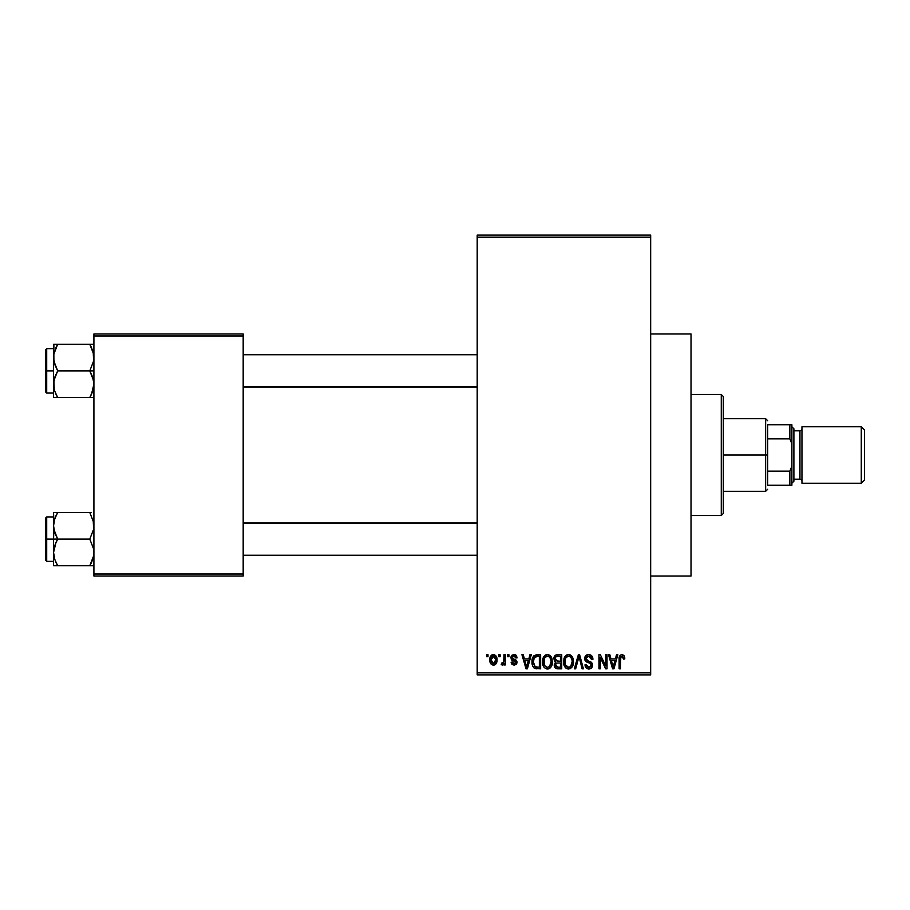 <?xml version="1.0" encoding="UTF-8"?>
<svg xmlns="http://www.w3.org/2000/svg" width="910" height="910" viewBox="0 0 910 910"><rect width="100%" height="100%" fill="white"/><g stroke="black" fill="none" stroke-linecap="round" stroke-linejoin="round"><path stroke-width="1.36" d="M650.673 576.03L691.02 576.03L691.02 333.97L650.673 333.97L691.02 333.97L691.02 576.03L650.673 576.03M477.193 237.135L477.193 672.865L650.673 672.865L650.673 237.135L477.193 237.135L477.193 235.121L650.673 235.121L650.673 237.135L650.673 235.121L477.193 235.121L477.193 674.879L650.673 674.879L650.673 237.135L477.193 237.135M498.828 656.724L498.828 654.711L500.113 654.711L500.113 656.724L498.828 656.724L500.113 656.724L500.113 654.711L498.828 654.711L500.113 654.711L500.113 656.724L498.828 656.724L498.828 654.711L498.828 656.724M502.593 665.142L501.217 664.607L501.581 663.14L503.719 662.127L503.969 654.711L505.243 654.711L505.243 664.971L503.969 664.971L503.969 663.333L502.741 665.108L501.217 664.607L501.581 663.14L503.526 662.639L503.969 660.034L503.719 662.127L501.581 663.14L501.217 664.607L502.434 665.164L503.969 663.333L503.969 664.971L505.243 664.971L505.243 654.711L503.969 654.711L505.243 654.711L505.243 664.971L503.969 664.971M507.632 656.724L507.632 654.711L508.917 654.711L508.917 656.724L507.632 656.724L508.917 656.724L508.917 654.711L507.632 654.711L508.917 654.711L508.917 656.724L507.632 656.724L507.632 654.711L507.632 656.724M510.931 657.839L511.738 655.473L514.036 654.529L516.288 655.484L517.164 657.828L515.879 658.01L514.332 656.019L512.33 656.929L512.546 658.51L516.027 660.068L516.937 661.627L516.209 664.357L514.093 665.164L511.955 664.357L511.113 662.23L512.398 662.048L514.048 663.697L515.56 663.003L515.595 661.968L511.784 660.125L510.931 657.839L515.697 662.446L514.048 663.697L512.398 662.048L511.113 662.23L514.093 665.164L516.982 662.23L512.216 657.589L513.945 655.996L515.879 658.01L517.164 657.828L514.036 654.529L510.942 657.52M529.938 654.711L528.835 658.92L529.938 654.711L531.292 654.711L527.379 668.827L526.037 668.827L521.93 654.711L523.284 654.711L524.387 658.92L528.835 658.92L524.387 658.92L523.284 654.711L521.93 654.711L526.037 668.827L527.379 668.827L531.292 654.711L529.938 654.711L531.292 654.711L527.379 668.827L526.037 668.827L521.93 654.711L523.284 654.711M547.422 654.529L550.425 655.848L552.097 659.067L552.177 664.061L551.062 666.95L549.139 668.634L546.808 668.964L544.373 667.667L542.963 665.199L542.485 661.092L543.145 657.862L544.851 655.428L547.422 654.529L543.748 656.679L542.474 661.752C542.258 665.665 543.907 668.088 547.422 669.009C551.005 668.065 552.654 665.585 552.381 661.581L551.107 656.736L547.718 654.54M568.511 654.529L571.514 655.848L573.186 659.067L573.266 664.061L572.151 666.95L570.229 668.634L567.897 668.964L565.463 667.667L564.052 665.199L563.574 661.092L564.234 657.862L565.94 655.428L568.511 654.529L564.837 656.679L563.563 661.752C563.347 665.665 564.996 668.088 568.511 669.009C572.094 668.065 573.744 665.585 573.471 661.581L572.197 656.736L568.807 654.54M622.042 654.529L624.055 655.518L624.817 658.92L623.532 659.113L622.645 656.349L620.791 656.815L620.415 668.827L619.13 668.827L619.346 656.906L620.245 655.189L622.042 654.529C619.778 655.098 618.811 656.667 619.13 659.238L619.13 668.827L620.415 668.827L620.597 657.236L621.974 656.178L623.532 659.113L624.817 658.92L624.055 655.518L621.268 654.62M616.502 654.711L615.387 658.92L616.502 654.711L617.844 654.711L613.943 668.827L612.589 668.827L608.494 654.711L609.837 654.711L610.951 658.92L615.387 658.92L610.951 658.92L609.837 654.711L608.494 654.711L612.589 668.827L613.943 668.827L617.844 654.711L616.502 654.711L617.844 654.711L613.943 668.827L612.589 668.827L608.494 654.711L609.837 654.711M605.741 654.711L605.741 666.006L605.741 654.711L607.027 654.711L607.027 668.827L605.662 668.827L600.236 657.509L600.236 668.827L598.962 668.827L598.962 654.711L600.338 654.711L605.741 666.006L600.338 654.711L598.962 654.711L598.962 668.827L600.236 668.827L600.236 657.509L605.662 668.827L607.027 668.827L607.027 654.711L605.741 654.711L607.027 654.711L607.027 668.827L605.662 668.827M584.675 659.136L585.744 655.666L588.247 654.54L591.182 655.314L592.888 658.84L591.625 659.477L590.795 657.134L589.168 656.235L587.087 656.497L586.029 657.85L586.529 660.148L591.079 662.082L592.319 663.754L592.319 666.62L591.011 668.406L588.486 668.998L586.029 667.781L585.016 664.789L586.302 664.607L587.166 666.803L589.077 667.36L590.761 666.586L591.238 664.709L590.408 663.299L585.744 661.411L584.652 658.612L586.597 661.98L590.852 663.652L591.261 665.096L588.85 667.36L586.302 664.607L585.016 664.789C585.107 667.36 586.393 668.77 588.884 669.009C591.227 668.816 592.444 667.53 592.535 665.142L585.938 658.59L588.542 656.178L591.625 659.477L592.91 659.295C592.854 656.417 591.432 654.825 588.656 654.529C586.131 654.699 584.8 656.064 584.652 658.612L584.675 658.214M579.067 656.372L575.666 668.827L574.324 668.827L578.351 654.711L579.613 654.711L583.412 668.827L582.082 668.827L579.056 656.36L575.666 668.827L574.324 668.827L575.666 668.827L579.056 656.36L582.082 668.827L583.412 668.827L579.613 654.711L578.351 654.711L579.613 654.711L583.412 668.827L582.082 668.827L579.568 658.578M557.75 654.711C555.168 654.813 553.871 656.201 553.849 658.851L554.361 656.485L555.76 655.063L561.732 654.711L561.732 668.827L557.034 668.793L555.157 667.883L554.236 664.857L555.601 662.321L553.849 658.851L555.601 662.321L554.213 665.278C554.327 667.553 555.498 668.736 557.739 668.827L561.732 668.827L561.732 654.711L557.75 654.711L561.732 654.711L561.732 668.827L557.739 668.827M532.998 656.986L536.877 654.711C533.305 655.45 531.69 657.828 532.02 661.843L532.555 658.055L534.022 655.61L540.642 654.711L540.642 668.827L534.17 668.099L532.577 665.676L532.02 661.843C531.77 664.755 532.771 666.996 535.012 668.566L540.642 668.827L540.642 654.711L536.877 654.711L540.642 654.711L540.642 668.827M489.842 659.943L490.217 657.122L491.957 654.881L494.301 654.643L496.291 656.36L496.849 661.627L495.12 664.653L492.981 665.13L491.082 664.084L489.842 659.943C489.66 662.787 490.854 664.528 493.425 665.164C496.018 664.505 497.213 662.742 496.997 659.841C497.213 656.952 496.018 655.177 493.425 654.529C490.786 655.2 489.591 657.009 489.842 659.943L489.842 659.943M486.725 656.724L486.725 654.711L488.01 654.711L488.01 656.724L486.725 656.724L488.01 656.724L488.01 654.711L486.725 654.711L488.01 654.711L488.01 656.724L486.725 656.724L486.725 654.711L486.725 656.724M93.912 333.97L243.186 333.97L243.186 335.983L93.912 335.983L93.912 574.017L243.186 574.017L243.186 333.97L93.912 333.97L93.912 335.983L93.912 333.97M93.912 576.03L243.186 576.03L243.186 335.983L93.912 335.983L93.912 576.03L93.912 574.017L243.186 574.017L243.186 576.03L93.912 576.03M477.193 674.879L477.193 672.865L650.673 672.865L650.673 674.879L477.193 674.879M587.178 666.814L586.666 666.131M624.715 657.464L624.783 658.044M624.817 658.92L623.509 658.647M623.418 657.862L623.293 657.282M621.974 656.178L620.472 657.93M620.779 656.827L620.415 659.136M620.415 668.827L619.13 668.827L619.13 659.238M619.346 656.906L619.585 656.144M613.761 664.687L614.955 660.58L611.384 660.58L612.646 665.176L611.384 660.58L614.955 660.58L613.169 667.36L612.453 664.459L613.169 667.36L613.579 665.346M600.236 668.827L598.962 668.827L598.962 654.711L600.338 654.711M589.543 654.597L591.716 655.803M592.262 656.565L592.819 658.283M592.91 659.295L591.625 659.477L590.795 657.134M589.168 656.235L588.292 656.178M588.281 656.178L587.553 656.303M587.291 656.394L585.994 659.147M588.668 661.115L588.042 660.922M592.023 663.106L592.319 663.754M592.342 663.822L592.49 664.437M592.524 665.517L590.783 668.543M587.303 668.713L586.029 667.781M585.266 666.37L585.085 665.597M585.016 664.789L586.324 664.869M589.316 667.337L588.053 667.269M590.92 666.37L591.216 665.563M591.238 665.415L590.419 663.31M591.261 665.096L590.852 663.652L591.261 665.096L590.852 663.652L588.508 662.628M589.805 663.026L588.156 662.526M585.119 660.603L584.755 659.636M585.266 656.292L586.973 654.813M587.064 654.779L587.837 654.586M586.768 662.059L587.985 662.469M591.568 667.906L592.012 667.303M591.398 658.237L591.545 658.851M578.351 654.711L574.324 668.827L578.351 654.711M572.788 657.873L573.163 659.011M573.175 659.056L573.346 659.886M573.471 661.581L573.459 662.207M573.414 662.878L573.266 664.016M573.027 665.073L572.788 665.733M572.47 666.416L573.425 662.821M571.753 667.451L568.511 669.009M566.725 668.6L565.827 668.008M564.996 667.098L564.53 666.325M564.302 665.836L564.063 665.233M564.61 666.473L563.688 663.583M563.563 661.752L563.574 662.366M563.574 661.092L564.507 657.247M563.881 658.931L564.223 657.862M564.666 656.963L565.94 655.428M566.407 655.098L567.408 654.665M569.649 654.677L570.661 655.12M570.65 655.12L571.878 656.281M569.74 668.827L570.854 668.281M568.238 667.348L570.308 666.791M567.476 667.178L565.884 665.904L567.976 667.314M565.497 665.221L564.848 661.797L565.394 664.982L568.739 667.348M568.056 656.212L565.565 658.146L564.848 661.797C564.61 658.783 565.838 656.906 568.523 656.178L568.056 656.212M571.776 658.84L570.308 656.77M568.295 656.19L570.229 656.713L568.523 656.178C571.139 656.861 572.356 658.658 572.185 661.559L570.672 666.484L572.185 661.559C572.481 664.664 571.252 666.598 568.5 667.36L567.703 667.246M565.269 658.817L565.394 664.982M572.151 660.649L570.9 657.316M557.022 668.782L555.157 667.883M555.612 668.293L554.747 667.314M554.452 666.689L554.27 665.984M555.145 662.048L554.213 660.853M554.77 661.707L554.224 660.865M553.894 658.032L554.053 657.247M554.122 657.054L554.361 656.485M557.91 661.308L560.446 661.308L560.446 656.36L557.728 656.36L560.446 656.36L560.446 661.308L555.885 660.785L555.396 657.475L555.134 658.84L557.91 661.308L555.134 658.84L555.805 656.918L557.728 656.36L556.237 656.611M556.556 656.485L557.728 656.36L556.556 656.485M555.51 664.732L556.692 663.094L560.446 662.958L560.446 667.178L558.217 667.178L555.498 665.051L556.055 666.677L557.637 667.166M556.055 666.666L556.658 667.03M557.455 667.155L560.446 667.178L560.446 662.958L556.692 663.094L555.566 664.368M558.035 662.958L556.408 663.219M551.699 657.873L552.074 659.011M552.324 662.878L552.177 664.016M551.938 665.073L551.699 665.733M551.38 666.416L552.177 664.061M550.664 667.451L549.151 668.634M548.65 668.827L550.243 667.894M548.639 668.839L548.048 668.964M543.907 667.098L543.441 666.325M543.213 665.836L542.974 665.233M543.52 666.473L542.599 663.583M542.474 661.752L542.485 662.366M542.485 661.092L542.792 658.931M543.418 657.259L543.145 657.862M545.317 655.098L546.318 654.665M548.559 654.677L550.425 655.837M547.149 667.348L549.219 666.791M546.887 667.314L544.521 665.46L543.759 661.797L544.408 665.221M546.967 656.212L544.476 658.146L543.759 661.797C543.52 658.783 544.749 656.906 547.433 656.178L546.967 656.212M550.687 658.84L549.219 656.77M547.206 656.19L549.139 656.713L547.433 656.178C550.049 656.861 551.267 658.658 551.096 661.559L549.583 666.484L551.096 661.559C551.392 664.664 550.163 666.598 547.41 667.36L547.649 667.348M544.18 658.817L544.305 664.982M551.062 660.649L549.811 657.316M537.036 668.827L536.013 668.782M534.159 668.088L533.499 667.417M532.964 666.564L532.589 665.711M532.043 662.81L532.225 664.357M532.054 660.74L532.213 659.409M532.555 658.044L532.941 657.1M532.953 657.077L532.452 658.385M532.339 664.88L532.577 665.676M533.533 664.277L533.419 663.652M536.297 656.394L533.817 658.419L537.048 656.36L539.357 656.36L539.357 667.178L535.251 666.893L533.305 661.866L533.635 658.999M533.374 663.276L535.251 666.893L539.357 667.178L539.357 656.36L536.786 656.36M534.227 665.949L537.082 667.178L535.467 666.985M534.284 657.486L533.317 662.571M527.197 664.687L528.403 660.58L524.831 660.58L526.617 667.36L524.831 660.58L528.403 660.58L526.389 666.359M526.867 666.006L527.026 665.346M515.162 654.699L515.89 655.098M517.164 657.828L515.879 658.01L515.72 657.236M515.674 657.1L515.242 656.463M514.332 656.019L513.615 656.008M512.341 656.929L512.683 658.624M512.216 657.589L513.809 659.079L512.546 658.51L513.809 659.079L512.546 658.51L512.239 657.259M513.809 659.079L514.958 659.5M516.971 661.923L516.971 662.526M516.8 663.39L516.493 664.004M511.363 663.367L511.204 662.798L511.363 663.367M511.113 662.23L512.535 662.662M513.649 663.663L514.628 663.64M514.048 663.697L515.697 662.446L515.288 661.593M513.103 660.762L512.478 660.501M511.284 659.488L511.784 660.125M510.976 657.213L511.113 656.599M512.057 655.154L514.036 654.529M502.434 665.164L501.217 664.607M503.526 662.639L501.581 663.14L502.855 663.265M503.969 654.711L503.833 661.615M493.88 654.552L494.71 654.802M496.644 657.191L496.849 658.055M496.985 659.397L496.985 660.296M496.598 662.628L496.234 663.435M495.12 664.653L495.779 664.061M494.539 664.96L493.88 665.13M492.97 665.13L490.808 663.731M490.558 663.356L490.274 662.742M489.944 661.456L489.876 660.853M490.217 657.145L490.661 656.144M491.696 655.041L491.093 655.575M491.991 654.859L492.958 654.552M490.524 656.406L489.978 658.135M492.253 656.428L493.072 656.019L491.844 656.884L491.15 659.227L491.775 662.707M495.632 661.092L495.711 659.852L493.459 663.697L495.006 662.81L495.688 659.227L494.972 656.849L493.072 656.019L495.688 659.215M491.548 662.298L493.459 663.697L491.127 659.852L493.698 656.019M495.62 658.533L495.393 657.634M612.646 665.176L612.828 665.904M612.976 666.484L613.169 667.36M567.169 656.485L566.407 657.031M566.088 657.373L565.565 658.146M557.728 656.36L556.715 656.44M546.08 656.485L545.317 657.031M544.999 657.373L544.476 658.146M533.817 658.419L533.328 660.99M526.617 667.36L526.731 666.677M491.15 659.227L491.15 660.478M491.207 661.092L491.332 661.707M493.14 663.674L493.766 663.663M495.006 662.81L495.506 661.684M494.972 656.849L494.005 656.099M491.332 658.01L491.207 658.612M721.277 394.485L723.291 396.498L723.291 513.502L721.277 515.515L691.02 515.515L721.277 515.515L721.277 394.485L691.02 394.485L721.277 394.485L721.277 515.515L723.291 513.502L723.291 396.498L721.277 394.485M53.872 529.301L53.565 539.118L57.683 539.118L54.725 532.68L53.565 525.809L54.714 518.973L57.683 512.501L89.794 512.501L93.605 522.306L93.616 529.256L89.794 539.118L57.683 539.118L53.872 529.301M91.455 512.501L53.565 512.501L53.565 539.118L45.5 539.118L45.5 560.094L45.5 518.143L45.5 539.118L46.706 539.118L46.706 516.925L46.706 539.118L53.565 539.118L53.565 552.427L54.714 545.591L57.683 539.118L89.794 539.118L93.605 548.935L93.616 555.874L89.794 565.747L57.683 565.747L54.725 559.309L53.565 552.427L53.565 565.747L93.616 565.747M53.77 555.259L53.861 555.874M54.259 557.705L53.565 552.427L53.565 565.747L54.725 565.747L53.872 565.747M55.908 562.312L57.683 565.747L56.033 565.747L57.683 565.747L54.714 559.263L57.683 565.747L54.725 565.747M93.605 555.93L89.794 565.747L91.455 565.747L89.794 565.747L92.763 559.286L90.932 563.643M93.434 556.795L93.218 557.739M93.719 522.977L93.616 522.363M93.229 520.543L93.616 529.256L89.794 539.118L93.605 548.935L93.616 555.874M56.534 514.616L54.725 518.95L57.683 512.501L53.565 512.501L56.033 512.501M54.27 520.486L56.022 515.674L54.327 520.247M54.725 512.501L53.565 512.501L54.725 512.501L53.565 512.501L53.872 522.306M46.706 539.118L46.706 561.311L46.706 539.118M56.022 542.292L57.683 539.118L53.565 539.118L53.565 552.427L56.022 542.292M90.556 513.866L89.794 512.501M93.15 520.247L92.763 518.973L93.15 520.247M477.193 523.5L243.186 523.5L477.193 523.5M243.186 386.5L477.193 386.5L243.186 386.5M767.676 424.742L767.676 438.859L767.676 424.742L789.857 424.742L767.676 424.742M767.676 455L767.676 438.859L767.676 471.141L767.676 455L765.651 455L767.676 455M723.291 418.691L765.651 418.691L765.651 455L765.651 418.691L767.676 420.704M723.291 455L765.651 455L723.291 455M767.676 485.257L767.676 471.141L767.676 485.257L791.882 485.257L791.882 466.227L789.857 471.141L767.676 471.141L789.857 471.141L789.857 485.257L789.857 471.141L791.882 466.227L791.882 485.257L767.676 485.257M723.291 491.309L765.651 491.309L765.651 455L765.651 491.309L767.676 489.296M791.882 424.742L789.857 424.742L789.857 438.859L791.882 443.773L791.882 466.227L791.882 424.742L791.882 443.773L789.857 438.859L789.857 424.742L791.882 424.742M767.676 438.859L789.857 438.859L767.676 438.859M861.269 483.244L864.5 480.014L864.5 429.986L861.269 426.756L861.269 483.244L861.269 426.756L801.96 426.756L801.96 483.244L861.269 483.244L801.96 483.244L801.96 426.756L861.269 426.756L864.5 429.986L864.5 480.014L861.269 483.244M791.882 483.244L793.895 481.219L793.895 428.781L791.882 426.756L793.895 428.781L793.895 430.771L799.947 430.794L793.895 430.794L793.895 479.229L799.947 479.206A2.013 2.013 0 0 1 801.96 481.219A2.013 2.013 0 0 0 799.947 479.206L799.947 430.794A2.013 2.013 0 0 0 801.96 428.781A2.013 2.013 0 0 1 799.947 430.794L799.947 479.206L793.895 479.206L793.895 481.219L791.882 483.244M93.229 352.295L93.616 361.008L89.794 370.882L93.912 370.882L89.794 370.882L92.752 377.32L93.912 384.191L91.455 394.326L92.763 391.05L89.794 397.499L91.455 394.337L89.794 397.499L57.683 397.499L54.725 391.072L53.565 384.191L54.714 377.354L57.683 370.882L53.872 361.065L53.861 354.126L57.683 344.253L56.033 347.427L57.683 344.253L53.565 344.253L54.725 344.253L53.565 344.253L53.565 370.882L45.5 370.882L45.5 391.857L45.5 349.906L45.5 370.882L46.706 370.882L46.706 393.075L46.706 370.882L53.565 370.882L53.565 397.499L92.763 397.499M53.77 387.023L53.861 387.637M54.259 389.457L53.861 380.744L57.683 370.882L89.794 370.882L57.683 370.882L54.725 364.444L53.565 357.573L53.565 397.499L54.725 397.499L53.565 397.499M55.908 394.075L57.683 397.499L56.033 397.499L57.683 397.499L56.033 394.337M93.434 388.559L93.218 389.514M93.605 387.694L91.455 394.326L93.15 389.753M93.719 354.741L93.616 354.126L93.719 354.741M93.912 344.253L89.794 344.253L93.605 354.07L93.616 361.008L89.794 370.882L93.605 380.698L93.616 387.637M92.763 344.253L57.683 344.253L89.794 344.253L92.763 350.737L89.794 344.253L91.455 344.253L89.794 344.253L91.557 347.665M53.565 348.689L46.706 348.689L46.706 370.882L46.706 348.689L45.5 349.906M53.872 344.253L53.872 354.07M55.919 347.665L57.683 344.253L54.714 344.253L57.683 344.253L56.545 346.357M56.92 396.134L57.683 397.499M54.327 389.753L54.714 391.027L54.327 389.753M53.872 397.499L56.033 397.499M93.15 352.011L92.763 350.737L93.15 352.011M91.455 397.499L89.794 397.499L90.943 395.384M93.195 520.429L93.446 521.441M54.281 557.807L53.872 555.93M91.557 562.335L93.15 557.989M57.683 512.501L55.919 515.902M53.77 522.977L53.861 522.363M89.794 397.499L91.557 394.098M93.195 352.193L93.446 353.205M54.281 389.571L53.872 387.694M53.77 354.741L53.861 354.126M53.565 516.925L46.706 516.925L45.5 518.143M53.565 561.311L46.706 561.311L45.5 560.094M243.186 555.259L477.193 555.259M243.186 522.977L477.193 522.977M477.193 354.741L243.186 354.741M477.193 387.023L243.186 387.023M53.565 393.075L46.706 393.075L45.5 391.857"/></g></svg>
